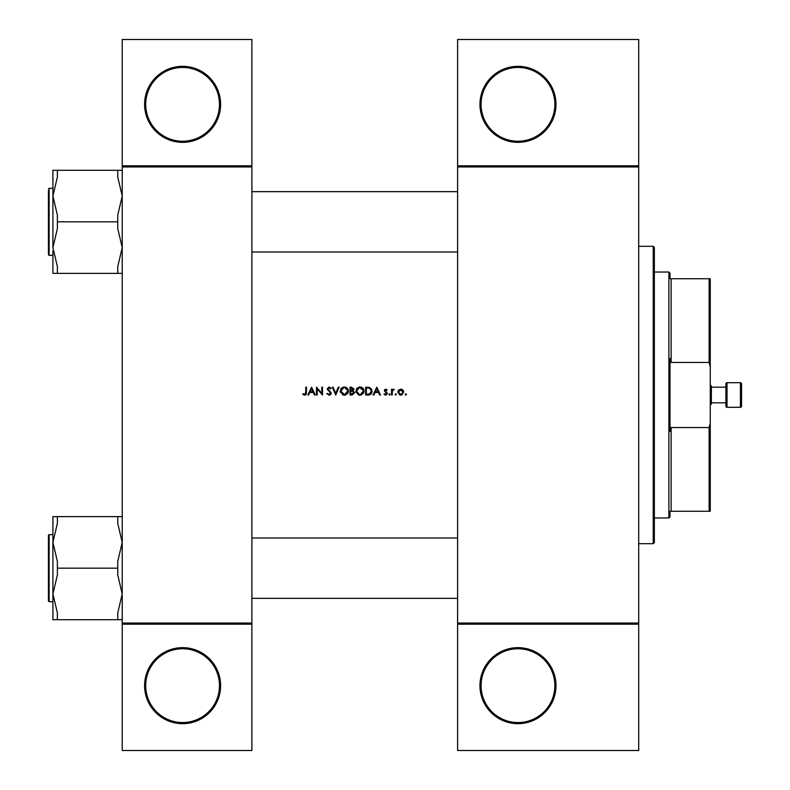 <?xml version="1.0" encoding="UTF-8"?>
<svg xmlns="http://www.w3.org/2000/svg" width="790" height="790" viewBox="0 0 790 790"><rect width="100%" height="100%" fill="white"/><g stroke="black" fill="none" stroke-linecap="round" stroke-linejoin="round"><path stroke-width="1.19" d="M220.608 685.661A38.009 38.009 0 0 1 182.599 723.67A38.009 38.009 0 0 1 144.59 685.661A38.009 38.009 0 0 1 182.599 647.652A38.009 38.009 0 0 1 220.608 685.661M145.706 685.661A36.893 36.893 0 0 0 182.599 722.554A36.893 36.893 0 0 0 219.482 685.661A36.893 36.893 0 0 0 182.599 648.768A36.893 36.893 0 0 0 145.706 685.661M220.608 104.339A38.009 38.009 0 0 1 182.599 142.348A38.009 38.009 0 0 1 144.59 104.339A38.009 38.009 0 0 1 182.599 66.33A38.009 38.009 0 0 1 220.608 104.339M145.706 104.339A36.893 36.893 0 0 0 182.599 141.232A36.893 36.893 0 0 0 219.482 104.339A36.893 36.893 0 0 0 182.599 67.446A36.893 36.893 0 0 0 145.706 104.339M555.982 685.661A38.009 38.009 0 0 1 517.973 723.67A38.009 38.009 0 0 1 479.965 685.661A38.009 38.009 0 0 1 517.973 647.652A38.009 38.009 0 0 1 555.982 685.661M481.08 685.661A36.893 36.893 0 0 0 517.973 722.554A36.893 36.893 0 0 0 554.866 685.661A36.893 36.893 0 0 0 517.973 648.768A36.893 36.893 0 0 0 481.08 685.661M555.982 104.339A38.009 38.009 0 0 1 517.973 142.348A38.009 38.009 0 0 1 479.965 104.339A38.009 38.009 0 0 1 517.973 66.33A38.009 38.009 0 0 1 555.982 104.339M481.08 104.339A36.893 36.893 0 0 0 517.973 141.232A36.893 36.893 0 0 0 554.866 104.339A36.893 36.893 0 0 0 517.973 67.446A36.893 36.893 0 0 0 481.08 104.339M305.71 394.872L304.624 395.197L302.738 394.299L305.513 395L306.451 392.462L306.451 387.179L305.75 387.179L305.75 392.383L304.663 394.398L303.153 393.697L302.738 394.299L303.153 393.697L304.663 394.398L305.641 393.667M311.566 387.179L307.853 395L308.623 395L309.808 392.492L313.353 392.492L314.509 395L315.279 395L311.566 387.179M316.484 387.179L316.484 395L317.185 395L317.185 388.858L322.498 395L322.498 387.179L321.797 387.179L321.797 393.331L316.484 387.179M326.714 393.489L329.094 395.197L330.052 395L331.326 393.084L327.919 388.769L329.065 387.781L330.595 388.779L331.227 388.295L329.144 386.972L327.218 388.799L330.625 393.074L329.094 394.398L327.682 393.568M332.333 387.179L335.74 395L339.058 387.179L338.298 387.179L335.691 393.341L333.084 387.179L332.333 387.179M340.154 391.119L342.949 395L344.282 395.197L345.595 395L348.38 391.08C348.163 388.552 346.771 387.179 344.223 386.972L340.154 391.119M349.99 387.179L349.99 395L352.103 395L354.601 392.778L353.1 390.783L353.999 389.115L351.52 387.179L349.99 387.179M355.806 391.119L358.601 395L359.934 395.197L361.247 395L364.032 391.08C363.815 388.552 362.422 387.179 359.875 386.972L355.806 391.119M365.642 387.179L365.642 395L368.061 395C370.579 394.98 371.912 393.706 372.06 391.188L369.7 387.456L365.642 387.179M376.781 387.179L373.068 395L373.828 395L375.023 392.492L378.568 392.492L379.723 395L380.484 395L376.781 387.179M385.639 395.099L383.999 394.329L386.241 395L387.307 393.45L385.007 390.655L385.747 389.885L386.735 390.487L387.209 389.993L385.747 389.184L384.305 390.685L386.606 393.479L385.599 394.398L384.463 393.795L383.999 394.329L384.463 393.795L385.599 394.398L386.606 393.479L385.55 392.344L386.419 392.936M389.47 395.099L388.818 394.447L389.47 395.099L390.122 394.447L389.47 393.795L388.818 394.447L389.47 393.795L390.122 394.447L389.47 395.099L388.818 394.447L389.47 393.795L390.122 394.447M391.524 389.282L391.524 395L392.225 395L392.353 391.119L394.23 389.381L392.225 390.122L392.225 389.282L391.524 389.282M395.04 394.447L395.691 395.099L396.343 394.447L395.691 393.795L395.04 394.447L395.691 393.795L396.343 394.447L395.691 395.099L395.04 394.447L395.691 395.099M397.745 392.156L399.878 395L400.708 395.099L401.537 395L403.66 392.156L402.88 390.122L400.708 389.184L398.525 390.132L397.745 392.156M405.171 394.447L405.823 395.099L406.475 394.447L405.823 393.795L405.171 394.447L405.823 393.795L406.475 394.447L405.823 395.099L405.171 394.447L405.823 395.099M251.901 624.179L122.223 624.179L122.223 623.053L251.901 623.053L251.901 750.5L122.223 750.5L122.223 624.179M638.705 166.947L457.608 166.947L457.608 165.821L638.705 165.821L638.705 624.179L457.608 624.179L457.608 623.053L638.705 623.053M122.223 165.821L251.901 165.821L251.901 39.5L122.223 39.5L122.223 623.053M251.901 165.821L251.901 623.053M251.901 166.947L122.223 166.947M457.608 166.947L457.608 623.053M638.705 624.179L638.705 750.5L457.608 750.5L457.608 624.179M457.608 165.821L457.608 39.5L638.705 39.5L638.705 165.821M306.451 392.462L306.076 394.516M305.73 393.035L305.75 392.383M375.398 391.692L376.82 388.7L378.203 391.692L375.398 391.692L378.203 391.692M384.7 389.618L386.182 389.253M385.747 389.184L387.08 390.122M386.735 390.487L385.747 389.885L385.007 390.655L387.307 393.45M385.747 389.885L385.194 391.168M386.014 391.761L387.041 392.561M392.225 390.122L393.618 389.184M393.845 389.984L393.262 389.914M393.489 389.885L392.304 391.366M392.452 390.803L392.225 393.074M405.823 393.795L406.475 394.447M400.708 389.184L401.32 389.233M401.903 389.411L402.426 389.717M402.88 390.122L403.473 391.06M403.621 391.603L403.66 392.156M401.972 394.842L401.132 395.079M402.92 392.61L400.708 394.398L398.446 392.166L400.708 389.885L402.959 392.166L402.298 390.556L400.708 389.885L398.871 390.833M400.263 394.358L401.152 394.358M402.001 394.013L402.831 392.916M398.614 391.297L398.486 392.6M395.691 393.795L396.343 394.447M371.498 388.937L371.754 389.47M372.011 391.889L371.804 392.739M371.636 393.134L371.29 393.687M369.799 394.773L368.881 394.961M369.75 388.374L371.359 391.188L369.473 394.003L366.343 394.2L366.343 387.979L368.742 388.078M367.933 387.999L366.896 387.979M371.33 391.643L371.33 390.695M371.172 389.974L370.727 389.154M368.95 394.111L369.898 393.825M370.293 393.578L371.31 391.791M366.343 394.2L368.367 394.171M356.27 389.184L357.594 387.673M358.917 387.08L359.47 386.991M361.504 387.278L362.827 388.147M363.993 391.731L363.854 392.344M363.844 392.373L363.617 392.946M363.41 393.292L360.605 395.148M355.994 392.373L355.856 391.761M362.324 388.719L359.904 387.781L363.272 390.418M363.212 390.181L362.63 389.055M362.294 393.499L363.331 391.08L360.566 394.338M359.253 394.338L356.507 391.119L357.09 392.966M357.08 389.233L356.507 391.119L359.243 387.841M359.035 387.89L358.443 388.097M353.999 389.115L353.1 390.783M352.804 390.122L353.298 389.124L350.691 390.487L350.691 387.979L353.209 388.67M350.691 390.487L351.718 390.467M353.515 391.85L352.616 391.376L353.9 392.778L350.691 394.2L350.691 391.287L352.212 391.327M352.616 391.376L351.155 391.287M352.666 394.121L353.762 392.186M350.691 394.2L352.271 394.171M340.618 389.184L341.942 387.673M343.265 387.08L343.818 386.991M345.862 387.278L347.185 388.157M348.341 391.731L348.202 392.344M348.193 392.373L347.965 392.946M347.768 393.292L344.954 395.148M340.342 392.373L340.204 391.761M344.914 387.841L347.62 390.418M347.56 390.181L346.978 389.055M346.642 393.499L347.679 391.08L344.914 394.338M344.252 394.398L340.855 391.119L344.252 394.398M341.428 389.233L340.855 391.119L343.591 387.841M343.383 387.89L342.801 388.097M330.595 393.351L327.218 388.799L329.144 386.972L331.227 388.295M330.625 393.074L330.348 392.304M327.653 389.993L327.218 388.799L327.653 389.993M330.595 388.779L329.065 387.781L327.919 388.769L331.326 393.084M327.919 388.769L328.433 389.776M331.237 393.687L329.845 395.079M310.194 391.692L311.606 388.7L312.988 391.692L310.194 391.692L312.988 391.692M670.009 511.268L671.125 511.268L670.009 511.268L670.009 516.857L668.893 517.973L668.893 272.027L654.357 272.027M668.893 272.027L670.009 273.143L670.009 278.732L671.125 278.732L671.125 362.442L670.009 358.522L670.009 431.478L671.125 427.558L671.125 511.268L709.134 511.268L709.134 427.558L710.259 423.124L710.259 511.268L709.134 511.268M709.134 278.732L710.259 278.732L710.259 366.876L709.134 362.442L709.134 278.732L670.009 278.732M671.125 427.558L709.134 427.558M710.259 366.876L710.259 423.124M671.125 362.442L709.134 362.442M653.241 246.312L654.357 247.438L654.357 542.562L653.241 543.688L653.241 246.312L638.705 246.312M251.901 191.654L457.608 191.654M251.901 252.02L457.608 252.02M122.223 170.285L117.759 170.285L117.759 177.069L122.223 196.058L117.759 215.058L117.759 228.616L122.223 247.606L117.759 266.595L117.759 273.38L122.223 273.38M117.759 221.832L57.384 221.832L57.384 215.058L52.91 196.058L52.91 188.297L49.118 188.297L49.118 255.368L48.447 254.696L48.447 190.528M57.384 170.285L52.91 170.285L52.91 196.058L57.384 177.069L57.384 170.285L117.759 170.285M117.759 273.38L57.384 273.38L57.384 266.595L52.91 247.606L57.384 228.616L57.384 221.832M52.91 250.874L52.91 273.38L57.384 273.38M52.91 196.058L52.91 247.606M48.447 248.939L48.447 253.136M52.91 516.62L52.91 542.394L57.384 523.405L57.384 516.62L52.91 516.62M48.447 541.061L48.447 599.472M48.447 536.864L48.447 539.698L48.447 535.304L49.118 534.633L49.118 601.704L52.91 601.704L52.91 593.942L57.384 574.942L57.384 561.384L52.91 542.394L52.91 539.126M122.223 516.62L57.384 516.62M117.759 516.62L117.759 523.405L122.223 542.394L117.759 561.384L117.759 568.168L57.384 568.168M117.759 568.168L117.759 574.942L122.223 593.942L117.759 612.931L117.759 619.716L57.384 619.716L57.384 612.931L52.91 593.942L52.91 619.716L57.384 619.716M117.759 619.716L122.223 619.716M52.91 542.394L52.91 593.942M49.118 601.704L48.447 601.032L48.447 539.698M457.608 598.346L251.901 598.346M457.608 537.98L251.901 537.98M740.437 407.294A1.116 1.116 0 0 0 741.553 406.178L741.553 383.822A1.116 1.116 0 0 0 740.437 382.706L727.027 382.706L727.027 407.294L740.437 407.294L740.437 382.706M727.027 407.294A1.116 1.116 0 0 1 725.901 406.178L725.901 383.822A1.116 1.116 0 0 1 727.027 382.706M710.259 384.937L711.375 386.053L711.375 403.947L710.259 405.063M711.375 402.821L725.901 402.821L725.901 387.179L711.375 387.179M668.893 517.973L654.357 517.973M653.241 543.688L638.705 543.688M49.118 255.368L52.91 255.368M49.118 188.297L48.447 188.968M49.118 534.633L52.91 534.633"/></g></svg>
